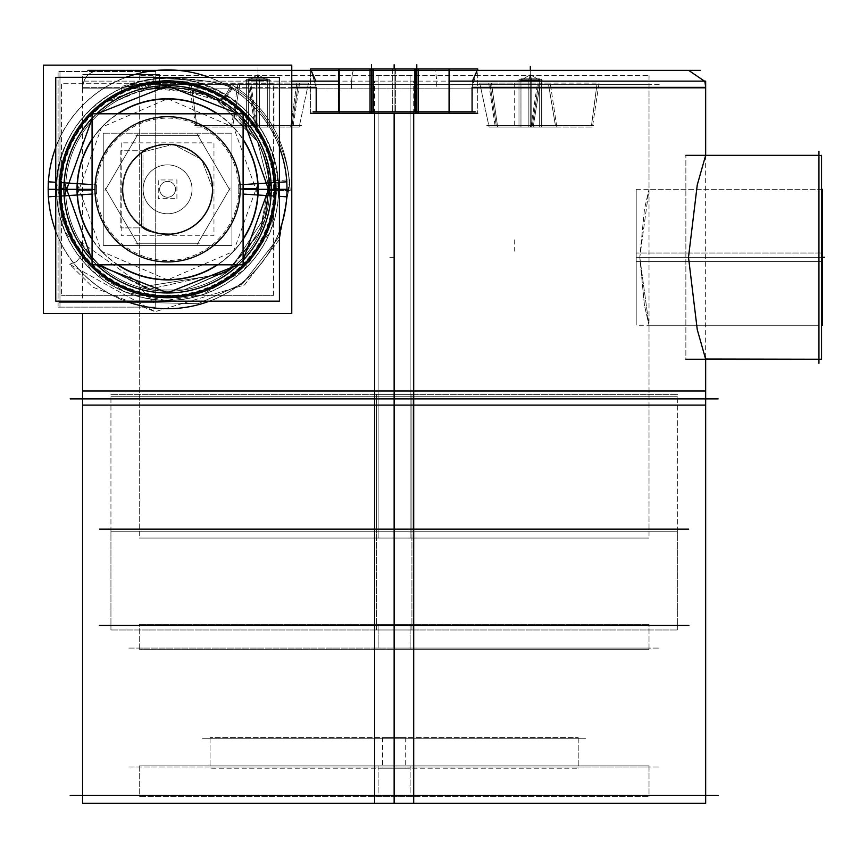 <?xml version="1.0" encoding="UTF-8"?>
<svg xmlns="http://www.w3.org/2000/svg" width="868" height="868" viewBox="0 0 868 868"><rect width="100%" height="100%" fill="white"/><g stroke="black" fill="none" stroke-linecap="round" stroke-linejoin="round"><path stroke-width="0.65" stroke-dasharray="4.34 3.25" d="M818.936 359.233L818.936 155.339L818.936 359.233M818.936 257.286L818.936 189.322L818.936 325.25L818.936 189.322L818.936 325.25L818.936 257.286L639.792 257.286L644.436 305.319L649.014 325.25L639.792 257.286L644.436 209.253L649.014 189.322L639.792 257.286L644.447 209.242L649.014 189.322L639.792 257.286L644.447 305.319L649.014 325.25L639.792 257.286L822.517 257.286L636.201 257.286L818.936 257.286M416.792 76.037L416.792 111.831L449.624 111.831L416.792 111.831L449.624 111.831L449.624 70.373L449.624 111.831L472.084 111.831L316.191 111.831L316.191 87.364L311.091 70.373L688.66 70.373L477.183 70.373L688.66 70.373L477.183 70.373L472.084 87.364L472.084 111.831L316.191 111.831L472.084 111.831L394.137 111.831L472.084 111.831L472.442 81.136L472.084 87.364L705.662 87.364L472.084 87.364L477.183 70.373L99.614 70.373L338.661 70.373L311.091 70.373L316.191 87.364L231.289 87.364C269.08 105.191 292.18 162.652 288.86 189.322L279.355 236.378L242.758 283.662L197.817 303.778L152.063 302.596L82.623 302.596L152.052 302.596L198.078 303.724L242.563 283.814L279.203 236.747L288.86 189.322C292.386 163.292 268.939 104.876 231.289 87.364A14.441 6.835 118.8 0 1 216.772 100.015L257.525 141.31L269.536 189.322A101.947 101.947 0 0 1 167.578 291.268A101.947 101.947 0 0 1 65.632 189.322A101.947 101.947 0 0 1 167.578 87.364A101.947 101.947 0 0 1 269.536 189.322L257.59 141.43L216.772 100.015C198.739 87.809 173.622 84.738 141.397 90.793C173.904 84.793 199.032 87.874 216.772 100.015L257.525 141.31L269.536 189.322L260.226 231.864L224.996 273.561L139.39 287.297A101.947 101.947 0 0 1 141.397 90.793L153.842 83.263L141.397 90.793C173.904 84.793 199.032 87.874 216.772 100.015C198.739 87.809 173.622 84.738 141.397 90.793L153.842 83.263L153.842 76.037L153.842 83.263L123.983 87.364L153.842 83.263L141.397 90.793A101.947 101.947 0 0 0 65.632 189.322A101.947 101.947 0 0 1 167.578 87.364A101.947 101.947 0 0 1 269.536 189.322A101.947 101.947 0 0 1 167.578 291.268A101.947 101.947 0 0 1 65.632 189.322A101.947 101.947 0 0 1 167.578 87.364A101.947 101.947 0 0 1 269.536 189.322A101.947 101.947 0 0 1 167.578 291.268A101.947 101.947 0 0 1 141.397 90.793A101.947 101.947 0 0 0 65.632 189.322A101.947 101.947 0 0 1 167.578 87.364A101.947 101.947 0 0 1 269.536 189.322L257.59 141.43L216.772 100.015C226.049 100.818 272.704 142.265 269.536 189.322L260.226 231.864L224.996 273.561L139.39 287.297L153.831 302.596L152.063 302.596L153.831 302.596L139.39 287.297L224.812 273.691L260.096 232.157L269.536 189.322A101.947 101.947 0 0 1 167.578 291.268A101.947 101.947 0 0 1 65.632 189.322A101.947 101.947 0 0 0 139.39 287.297L153.831 302.596L152.052 302.596L198.078 303.724L242.563 283.814L279.203 236.747L288.86 189.322L279.355 236.378L242.758 283.662L197.817 303.778L152.063 302.596L153.831 302.596L139.39 287.297A101.947 101.947 0 0 1 65.632 189.322A101.947 101.947 0 0 0 139.39 287.297L224.812 273.691L260.096 232.157L269.536 189.322L288.86 189.322C292.386 163.292 268.939 104.876 231.289 87.364C203.665 77.078 167.904 77.078 123.983 87.364C167.828 77.111 203.6 77.111 231.289 87.364A14.441 6.835 -61.2 0 1 216.772 100.015A14.441 6.835 -61.2 0 0 231.289 87.364C269.08 105.191 292.18 162.652 288.86 189.322L269.536 189.322M394.137 795.359L394.137 767.041L139.26 767.041L649.014 767.041L394.137 767.041L394.137 795.359L139.26 795.359L705.662 795.359L82.623 795.359L705.662 795.359L82.623 795.359L394.137 795.359L394.137 398.879L110.941 398.879L705.662 398.879L82.623 398.879L394.137 398.879L394.137 529.154L649.014 529.154L110.941 529.154L677.333 529.154L110.941 529.154L677.333 529.154L394.137 529.154L394.137 398.879L110.941 398.879L705.662 398.879L82.623 398.879L705.662 398.879L82.623 398.879L394.137 398.879L394.137 111.831C420.329 111.831 420.329 111.831 394.137 111.831C367.945 111.831 367.945 111.831 394.137 111.831C420.329 111.831 420.329 111.831 394.137 111.831C367.945 111.831 367.945 111.831 394.137 111.831L316.191 111.831L394.137 111.831L394.137 113.285L394.137 68.93L394.137 113.285M821.54 155.535L685.861 155.339L705.662 155.339L697.254 184.971L688.498 257.286L697.254 329.59L705.662 359.233L705.662 155.339L697.254 184.971L688.498 257.286L697.254 329.59L705.662 359.233L685.861 359.233L685.861 155.339L685.861 359.233L705.662 359.233L685.861 359.233M394.137 70.373L414.535 70.373L373.75 70.373L414.535 70.373L373.75 70.373L394.137 70.373L394.137 111.831L394.137 70.373C420.329 70.373 420.329 70.373 394.137 70.373C367.945 70.373 367.945 70.373 394.137 70.373C420.329 70.373 420.329 70.373 394.137 70.373C367.945 70.373 367.945 70.373 394.137 70.373L394.137 111.831L394.137 70.373M416.792 113.285L416.792 68.93L416.792 111.831L316.191 111.831L316.191 87.364L231.289 87.364C203.665 77.078 167.904 77.078 123.983 87.364L82.623 87.364L123.983 87.364L153.842 83.263L153.842 76.037L82.623 76.037L153.842 76.037C59.849 76.037 59.849 76.037 153.842 76.037L153.842 83.263L123.983 87.364C167.828 77.111 203.6 77.111 231.289 87.364A14.441 6.835 118.8 0 1 216.772 100.015L204.49 94.276L153.408 88.362L139.672 91.259L132.044 93.766L118.395 100.015M191.351 84.532L196.797 125.6L191.351 84.532L139.26 84.532L191.351 84.532L196.797 125.6L232.841 125.6L196.797 125.6L232.841 125.6L239.742 84.532L232.841 125.6L299.482 125.6L232.841 125.6L239.742 84.532L394.137 84.532L239.742 84.532L298.18 84.532L292.017 125.6L196.797 125.6L191.351 84.532C122.562 84.532 122.562 84.532 191.351 84.532L308.205 84.532L298.18 84.532L292.017 125.6L196.797 125.6L299.482 125.6L196.797 125.6L292.017 125.6L232.841 125.6L239.742 84.532L298.18 84.532L292.017 125.6L298.18 84.532L308.205 84.532L299.482 125.6L308.205 84.532L191.351 84.532L548.543 84.532L490.094 84.532L496.268 125.6L555.444 125.6L548.543 84.532L490.094 84.532L496.268 125.6L591.488 125.6L555.444 125.6L591.488 125.6L596.934 84.532L649.014 84.532L596.934 84.532L591.488 125.6L596.934 84.532C665.723 84.532 665.723 84.532 596.934 84.532L591.488 125.6L555.444 125.6L548.543 84.532L394.137 84.532L548.543 84.532L555.444 125.6L488.803 125.6L591.488 125.6L496.268 125.6L555.444 125.6L548.543 84.532L191.351 84.532M141.538 152.236L141.538 226.396C145.314 230.725 154.721 233.459 169.759 234.577C195.56 231.159 209.937 216.067 212.899 189.322L201.615 159.397L173.329 144.37L141.538 152.236L141.538 226.396A45.31 45.31 0 0 1 141.538 152.236C145.314 147.419 155.708 144.772 172.743 144.305C197.231 149.155 210.609 164.161 212.899 189.322C211.434 212.302 199.401 227.09 176.79 233.687C156.967 234.36 145.216 231.93 141.538 226.396A45.31 45.31 0 0 1 167.578 144.001A45.31 45.31 0 0 1 212.899 189.322A45.31 45.31 0 0 1 167.578 234.631A45.31 45.31 0 0 1 122.269 189.322A45.31 45.31 0 0 1 167.578 144.001A45.31 45.31 0 0 1 212.899 189.322A45.31 45.31 0 0 1 167.578 234.631A45.31 45.31 0 0 1 141.538 152.236C145.314 147.419 155.708 144.772 172.743 144.305C197.231 149.155 210.609 164.161 212.899 189.322C211.434 212.302 199.401 227.09 176.79 233.687C156.967 234.36 145.216 231.93 141.538 226.396C145.314 230.725 154.721 233.459 169.759 234.577C195.56 231.159 209.937 216.067 212.899 189.322L201.615 159.397L173.329 144.37L141.538 152.236L141.538 226.396A45.31 45.31 0 0 1 167.578 144.001A45.31 45.31 0 0 1 212.899 189.322A45.31 45.31 0 0 1 167.578 234.631A45.31 45.31 0 0 1 122.269 189.322A45.31 45.31 0 0 1 167.578 144.001A45.31 45.31 0 0 1 212.899 189.322A45.31 45.31 0 0 1 167.578 234.631A45.31 45.31 0 0 1 141.538 152.236L141.538 226.396A45.31 45.31 0 0 1 141.538 152.236M59.968 302.596L153.831 302.596L59.968 302.596L59.968 76.037L59.968 302.596L153.831 302.596L59.968 302.596L59.968 76.037L153.842 76.037L59.968 76.037L153.842 76.037L59.968 76.037L59.968 302.596M315.844 81.136L316.191 87.364L315.844 81.136M257.97 125.6L269.297 125.6L257.97 125.6C269.97 125.6 269.97 125.6 257.97 125.6C245.969 125.6 245.969 125.6 257.97 125.6C269.97 125.6 269.97 125.6 257.97 125.6C245.969 125.6 245.969 125.6 257.97 125.6C272.519 125.6 272.519 125.6 257.97 125.6L257.97 80.746L269.297 80.746L257.97 80.746C269.97 80.746 269.97 80.746 257.97 80.746C245.969 80.746 245.969 80.746 257.97 80.746L269.297 80.746L257.97 80.746C245.969 80.746 245.969 80.746 257.97 80.746C269.97 80.746 269.97 80.746 257.97 80.746C272.519 80.746 272.519 80.746 257.97 80.746C243.42 80.746 243.42 80.746 257.97 80.746C245.969 80.746 245.969 80.746 257.97 80.746C269.97 80.746 269.97 80.746 257.97 80.746C272.519 80.746 272.519 80.746 257.97 80.746C243.42 80.746 243.42 80.746 257.97 80.746C245.969 80.746 245.969 80.746 257.97 80.746C269.97 80.746 269.97 80.746 257.97 80.746C272.519 80.746 272.519 80.746 257.97 80.746C243.42 80.746 243.42 80.746 257.97 80.746C245.969 80.746 245.969 80.746 257.97 80.746C269.97 80.746 269.97 80.746 257.97 80.746C272.519 80.746 272.519 80.746 257.97 80.746C243.42 80.746 243.42 80.746 257.97 80.746C272.519 80.746 272.519 80.746 257.97 80.746C243.42 80.746 243.42 80.746 257.97 80.746C245.969 80.746 245.969 80.746 257.97 80.746C269.97 80.746 269.97 80.746 257.97 80.746C272.519 80.746 272.519 80.746 257.97 80.746C243.42 80.746 243.42 80.746 257.97 80.746L257.97 125.6C243.42 125.6 243.42 125.6 257.97 125.6C272.519 125.6 272.519 125.6 257.97 125.6L257.97 80.746L257.97 125.6C243.42 125.6 243.42 125.6 257.97 125.6C272.519 125.6 272.519 125.6 257.97 125.6L257.97 80.746L257.97 125.6C243.42 125.6 243.42 125.6 257.97 125.6C272.519 125.6 272.519 125.6 257.97 125.6C243.42 125.6 243.42 125.6 257.97 125.6C272.519 125.6 272.519 125.6 257.97 125.6L257.97 80.746L257.97 125.6C243.42 125.6 243.42 125.6 257.97 125.6C272.519 125.6 272.519 125.6 257.97 125.6C243.42 125.6 243.42 125.6 257.97 125.6L257.97 80.29L267.311 80.29L257.97 80.29C269.97 80.29 269.97 80.29 257.97 80.29C245.969 80.29 245.969 80.29 257.97 80.29L257.97 125.6L257.97 80.29C269.97 80.29 269.97 80.29 257.97 80.29C245.969 80.29 245.969 80.29 257.97 80.29L257.97 125.6M538.486 84.532L480.08 84.532L490.094 84.532L496.268 125.6L490.094 84.532L480.08 84.532L488.803 125.6L480.08 84.532L596.934 84.532L490.094 84.532L596.934 84.532L538.486 84.532L532.312 125.6L538.486 84.532M530.315 125.6L518.988 125.6L530.315 125.6C518.304 125.6 518.304 125.6 530.315 125.6C542.316 125.6 542.316 125.6 530.315 125.6C518.304 125.6 518.304 125.6 530.315 125.6C542.316 125.6 542.316 125.6 530.315 125.6C515.766 125.6 515.766 125.6 530.315 125.6L530.315 80.746L518.988 80.746L530.315 80.746C542.316 80.746 542.316 80.746 530.315 80.746C518.304 80.746 518.304 80.746 530.315 80.746L518.988 80.746L530.315 80.746C518.304 80.746 518.304 80.746 530.315 80.746C542.316 80.746 542.316 80.746 530.315 80.746C515.766 80.746 515.766 80.746 530.315 80.746C544.865 80.746 544.865 80.746 530.315 80.746C542.316 80.746 542.316 80.746 530.315 80.746C518.304 80.746 518.304 80.746 530.315 80.746C515.766 80.746 515.766 80.746 530.315 80.746C544.865 80.746 544.865 80.746 530.315 80.746C542.316 80.746 542.316 80.746 530.315 80.746C518.304 80.746 518.304 80.746 530.315 80.746C515.766 80.746 515.766 80.746 530.315 80.746C544.865 80.746 544.865 80.746 530.315 80.746C542.316 80.746 542.316 80.746 530.315 80.746C518.304 80.746 518.304 80.746 530.315 80.746C515.766 80.746 515.766 80.746 530.315 80.746C544.865 80.746 544.865 80.746 530.315 80.746C515.766 80.746 515.766 80.746 530.315 80.746C544.865 80.746 544.865 80.746 530.315 80.746C542.316 80.746 542.316 80.746 530.315 80.746C518.304 80.746 518.304 80.746 530.315 80.746C515.766 80.746 515.766 80.746 530.315 80.746C544.865 80.746 544.865 80.746 530.315 80.746L530.315 125.6C544.865 125.6 544.865 125.6 530.315 125.6C515.766 125.6 515.766 125.6 530.315 125.6L530.315 80.746L530.315 125.6C544.865 125.6 544.865 125.6 530.315 125.6C515.766 125.6 515.766 125.6 530.315 125.6L530.315 80.746L530.315 125.6C544.865 125.6 544.865 125.6 530.315 125.6C515.766 125.6 515.766 125.6 530.315 125.6C544.865 125.6 544.865 125.6 530.315 125.6C515.766 125.6 515.766 125.6 530.315 125.6L530.315 80.746L530.315 125.6C544.865 125.6 544.865 125.6 530.315 125.6C515.766 125.6 515.766 125.6 530.315 125.6C544.865 125.6 544.865 125.6 530.315 125.6L530.315 80.29L520.963 80.29L530.315 80.29C518.304 80.29 518.304 80.29 530.315 80.29L530.315 125.6L530.315 80.29C542.316 80.29 542.316 80.29 530.315 80.29C518.304 80.29 518.304 80.29 530.315 80.29C542.316 80.29 542.316 80.29 530.315 80.29L530.315 125.6M394.137 738.722L578.218 738.722L210.067 738.722L578.218 738.722L210.067 738.722L394.137 738.722L394.137 767.041L649.014 767.041L139.26 767.041L578.218 767.041L210.067 767.041L394.137 767.041L394.137 738.722M394.137 625.437L677.333 625.437L110.941 625.437L677.333 625.437L110.941 625.437L649.014 625.437L139.26 625.437L394.137 625.437L394.137 648.092L649.014 648.092L139.26 648.092L649.014 648.092L139.26 648.092L394.137 648.092L394.137 398.879L394.137 625.437M55.747 147.462A119.404 119.404 0 0 1 125.73 77.48A119.404 119.404 0 0 0 55.747 147.462M209.438 77.48A119.404 119.404 0 0 1 279.42 147.462A119.404 119.404 0 0 0 209.438 77.48M55.747 231.17A119.404 119.404 0 0 0 125.73 301.153A119.404 119.404 0 0 1 55.747 231.17M209.438 301.153A119.404 119.404 0 0 0 279.42 231.17A119.404 119.404 0 0 1 209.438 301.153M229.445 189.322L197.85 243.268L137.307 243.268L105.722 189.322L137.307 135.365L197.85 135.365L229.445 189.322L197.85 243.268L137.307 243.268L105.722 189.322L137.307 135.365L197.85 135.365L229.445 189.322L197.85 243.268L137.307 243.268L105.722 189.322L137.307 135.365L197.85 135.365L229.445 189.322L197.85 243.268L137.307 243.268L105.722 189.322L137.307 135.365L197.85 135.365L229.445 189.322M122.985 189.322A44.593 44.593 0 0 1 167.578 144.717A44.593 44.593 0 0 1 212.183 189.322A44.593 44.593 0 0 1 167.578 233.915A44.593 44.593 0 0 1 122.985 189.322A44.593 44.593 0 0 1 167.578 144.717A44.593 44.593 0 0 1 212.183 189.322A44.593 44.593 0 0 1 167.578 233.915A44.593 44.593 0 0 1 122.985 189.322A44.593 44.593 0 0 1 167.578 144.717A44.593 44.593 0 0 1 212.183 189.322A44.593 44.593 0 0 1 167.578 233.915A44.593 44.593 0 0 1 122.985 189.322A44.593 44.593 0 0 1 167.578 144.717A44.593 44.593 0 0 1 212.183 189.322A44.593 44.593 0 0 1 167.578 233.915A44.593 44.593 0 0 1 122.985 189.322M143.122 189.322A24.456 24.456 0 0 0 167.578 213.778A24.456 24.456 0 0 0 192.045 189.322A24.456 24.456 0 0 0 167.578 164.866A24.456 24.456 0 0 0 143.122 189.322A24.456 24.456 0 0 1 167.578 164.866A24.456 24.456 0 0 1 192.045 189.322A24.456 24.456 0 0 1 167.578 213.778A24.456 24.456 0 0 1 143.122 189.322A24.456 24.456 0 0 1 167.578 164.866A24.456 24.456 0 0 1 192.045 189.322A24.456 24.456 0 0 1 167.578 213.778A24.456 24.456 0 0 1 143.122 189.322A24.456 24.456 0 0 0 167.578 213.778A24.456 24.456 0 0 0 192.045 189.322A24.456 24.456 0 0 0 167.578 164.866A24.456 24.456 0 0 0 143.122 189.322M159.669 189.322A7.91 7.91 0 0 1 167.578 181.401A7.91 7.91 0 0 1 175.499 189.322A7.91 7.91 0 0 1 167.578 197.231A7.91 7.91 0 0 1 159.669 189.322A7.91 7.91 0 0 1 167.578 181.401A7.91 7.91 0 0 1 175.499 189.322A7.91 7.91 0 0 1 167.578 197.231A7.91 7.91 0 0 1 159.669 189.322A7.91 7.91 0 0 1 167.578 181.401A7.91 7.91 0 0 1 175.499 189.322A7.91 7.91 0 0 1 167.578 197.231A7.91 7.91 0 0 1 159.669 189.322A7.91 7.91 0 0 1 167.578 181.401A7.91 7.91 0 0 1 175.499 189.322A7.91 7.91 0 0 1 167.578 197.231A7.91 7.91 0 0 1 159.669 189.322M818.936 151.26L818.936 363.312M821.54 359.037L705.586 359.037M705.662 405.117L374.585 405.117L374.585 81.136L705.662 81.136M374.585 113.285L374.585 81.136L449.971 81.136M821.54 325.25L821.54 189.322M705.586 155.535L685.861 155.339M475.208 111.831L313.077 111.831M392.694 68.93L392.694 113.285L414.535 113.285L392.694 113.285L392.694 68.93L414.535 68.93L392.694 68.93L392.694 113.285L414.535 113.285L392.694 113.285L392.694 68.93L414.535 68.93L392.694 68.93M700.443 70.373L87.831 70.373M395.591 68.93L395.591 113.285L373.75 113.285L395.591 113.285L395.591 68.93L373.75 68.93L395.591 68.93L395.591 113.285L373.75 113.285L395.591 113.285L395.591 68.93L373.75 68.93L395.591 68.93M413.7 113.285L413.7 81.136L338.314 81.136M82.623 405.117L413.7 405.117L413.7 81.136L82.623 81.136L291.767 81.136M718.118 398.879L70.167 398.879L718.118 398.879M376.354 531.759L376.354 396.275L677.333 396.275L376.354 396.275L376.354 531.759L677.333 531.759L376.354 531.759M688.66 529.154L99.614 529.154M411.92 531.759L411.92 396.275L110.941 396.275L411.92 396.275L411.92 531.759L110.941 531.759L411.92 531.759M410.141 75.646L410.141 538.051L139.26 538.051L410.141 538.051L410.141 75.646L139.26 75.646L410.141 75.646M212.801 192.164A45.31 45.31 0 0 0 167.578 144.001A45.31 45.31 0 0 0 122.366 192.164A45.31 45.31 0 0 1 167.578 144.001A45.31 45.31 0 0 1 212.801 192.164A45.31 45.31 0 0 0 167.578 144.001A45.31 45.31 0 0 0 122.366 192.164A45.31 45.31 0 0 1 167.578 144.001A45.31 45.31 0 0 1 212.801 192.164M273.615 295.348L273.615 83.285L61.552 83.285L61.552 295.348L61.552 83.285L273.615 83.285L273.615 295.348L61.552 295.348L273.615 295.348M269.33 195.723A101.947 101.947 0 0 0 167.578 87.364A101.947 101.947 0 0 0 65.838 195.723A101.947 101.947 0 0 1 167.578 87.364A101.947 101.947 0 0 1 269.33 195.723A101.947 101.947 0 0 0 167.578 87.364A101.947 101.947 0 0 0 65.838 195.723A101.947 101.947 0 0 1 167.578 87.364A101.947 101.947 0 0 1 269.33 195.723M155.719 71.512L58.091 71.512L58.091 307.131L58.091 71.512L155.719 71.512L155.719 307.131L58.091 307.131L155.719 307.131L155.719 71.512M117.701 100.406L122.93 86.214C151.9 75.549 188.595 75.624 232.993 86.453C228.067 97.151 222.892 101.795 217.467 100.352L155.394 82.775L108.218 100.916L117.733 100.384L122.963 86.203C151.933 75.549 188.606 75.624 232.993 86.453C228.067 97.151 222.892 101.784 217.467 100.352L155.372 82.775L108.196 100.927L117.701 100.406C138.229 88.232 182.041 78.532 217.89 100.645L217.879 100.634C159.669 75.483 147.202 92.681 138.837 91.509L117.733 100.384M159.397 88.818L159.397 74.594L82.623 74.594L159.397 74.594L159.397 88.818L82.623 88.818L159.397 88.818M99.614 70.373L353.819 70.373A16.991 2.322 90 0 0 351.497 88.818A16.991 2.322 90 0 1 353.819 70.373L99.614 70.373C88.612 71.599 82.97 77.751 82.688 88.818L705.597 88.818L82.688 88.818C82.97 77.751 88.612 71.599 99.614 70.373L434.271 70.438A16.991 2.322 90 0 1 434.467 70.373A16.991 2.322 90 0 1 436.788 88.818L705.597 88.818L436.788 88.818A16.991 2.322 90 0 0 434.467 70.373A16.991 2.322 90 0 0 434.271 70.438L354.014 70.438A16.991 2.322 90 0 0 353.819 70.373A16.991 2.322 90 0 1 354.014 70.438L99.614 70.373C89.198 71.48 83.534 77.143 82.623 87.364L82.623 76.037M477.736 113.285L449.071 113.285L449.071 68.93L477.736 68.93L477.736 113.285L477.736 70.373M449.971 68.93L449.971 113.285L449.971 68.93L415.349 68.93L415.349 113.285L449.971 113.285M338.314 68.93L338.314 113.285L338.314 68.93L372.936 68.93L372.936 113.285L338.314 113.285M310.549 113.285L310.549 68.93L339.214 68.93L339.214 113.285L310.549 113.285L310.549 70.373M418.246 113.285L418.246 68.93L370.039 68.93L370.039 113.285L418.246 113.285M290.194 190.624C287.731 142.385 268.071 106.948 231.203 84.315C226.591 95.751 221.307 100.699 215.34 99.158C249.311 117.744 267.398 148.168 269.601 190.45C267.398 148.168 249.311 117.744 215.34 99.158L215.915 99.549L215.34 99.158C221.307 100.699 226.591 95.751 231.203 84.315C268.071 106.948 287.731 142.385 290.194 190.624L269.525 190.45L290.194 190.624M289.825 179.795L279.572 239.308L244.494 284.964L155.09 311.688L69.646 264.241L92.616 287.048L155.057 311.688L244.472 284.975L279.561 239.318L289.825 179.795L269.264 181.032L259.901 232.765L227.579 271.847L148.113 289.467L79.704 241.163L97.129 263.123L147.994 289.445L227.503 271.89L259.879 232.808L269.275 181.043L289.825 179.795L279.572 239.308L244.494 284.964L155.09 311.688L69.646 264.241L92.616 287.048L155.057 311.688L244.472 284.975L279.561 239.318L289.825 179.795L269.264 181.032L259.901 232.765L227.579 271.847L148.113 289.467L79.704 241.163L97.129 263.123L147.994 289.445L227.503 271.89L259.879 232.808L269.199 181.087L289.825 179.795M155.708 302.596L58.091 302.596L155.708 302.596M59.968 71.512L59.968 307.131L59.968 71.512M155.719 76.037L58.091 76.037L155.719 76.037M65.838 182.92A101.947 101.947 0 0 0 167.578 291.268A101.947 101.947 0 0 0 269.33 182.92A101.947 101.947 0 0 1 167.578 291.268A101.947 101.947 0 0 1 65.838 182.92A101.947 101.947 0 0 0 167.578 291.268A101.947 101.947 0 0 0 269.33 182.92A101.947 101.947 0 0 1 167.578 291.268A101.947 101.947 0 0 1 65.838 182.92M122.366 186.468A45.31 45.31 0 0 0 167.578 234.631A45.31 45.31 0 0 0 212.801 186.468A45.31 45.31 0 0 1 167.578 234.631A45.31 45.31 0 0 1 122.366 186.468A45.31 45.31 0 0 0 167.578 234.631A45.31 45.31 0 0 0 212.801 186.468A45.31 45.31 0 0 1 167.578 234.631A45.31 45.31 0 0 1 122.366 186.468M142.992 227.883L142.992 150.761L120.826 150.761L120.826 227.883L120.826 150.761L142.992 150.761L142.992 227.883L120.826 227.883L142.992 227.883M301.532 125.6L194.747 125.6L301.532 125.6M256.527 127.053L256.527 78.836L267.311 78.836L256.527 78.836L256.527 127.053L267.311 127.053L256.527 127.053L256.527 78.836L267.311 78.836L256.527 78.836L256.527 127.053L269.297 127.053L256.527 127.053L256.527 79.292L256.527 127.053L269.297 127.053L256.527 127.053L256.527 79.292L269.297 79.292L256.527 79.292L256.527 127.053M259.413 127.053L259.413 78.836L248.628 78.836L259.413 78.836L259.413 127.053L248.628 127.053L259.413 127.053L259.413 78.836L248.628 78.836L259.413 78.836L259.413 127.053L246.642 127.053L259.413 127.053L259.413 79.292L259.413 127.053L246.642 127.053L259.413 127.053L259.413 79.292L246.642 79.292L259.413 79.292L259.413 127.053M259.608 81.039L257.97 74.67L259.608 81.039L247.38 81.039L259.608 81.039L257.97 74.67L259.608 81.039L247.38 81.039L259.608 81.039M256.331 81.039L257.97 74.67L256.331 81.039L268.559 81.039L256.331 81.039L257.97 74.67L256.331 81.039L268.559 81.039L256.331 81.039M257.362 127.021L250.765 83.111L189.224 83.111L195.821 127.021L189.224 83.111L250.765 83.111L257.362 127.021L195.821 127.021L257.362 127.021M659.213 84.532L129.072 84.532L659.213 84.532M378.133 75.646L378.133 538.051L649.014 538.051L378.133 538.051L378.133 75.646L649.014 75.646L378.133 75.646M636.201 189.322L822.517 189.322L822.517 261.55L636.201 261.55L636.201 189.322L636.201 261.55L821.54 261.55M821.54 253.022L636.201 253.022L822.517 253.022L822.517 325.25L636.201 325.25L636.201 253.022L636.201 325.25M486.753 125.6L593.538 125.6L486.753 125.6M531.759 78.836L531.759 127.053L520.963 127.053L531.759 127.053L531.759 78.836L520.963 78.836L531.759 78.836L531.759 127.053L520.963 127.053L531.759 127.053L531.759 78.836L520.963 78.836L531.759 78.836M528.862 78.836L528.862 127.053L539.657 127.053L528.862 127.053L528.862 78.836L539.657 78.836L528.862 78.836L528.862 127.053L539.657 127.053L528.862 127.053L528.862 78.836L539.657 78.836L528.862 78.836M530.315 74.67L528.677 81.039L540.905 81.039L528.677 81.039L530.315 74.67L528.677 81.039L540.905 81.039L528.677 81.039L530.315 74.67L531.943 81.039L519.726 81.039L531.943 81.039L530.315 74.67L531.943 81.039L519.726 81.039L531.943 81.039L530.315 74.67L530.315 81.039L530.315 70.373L530.315 77.794L530.315 70.373L530.315 74.67L539.657 80.29L539.657 125.6L539.657 80.29L530.315 74.67L520.963 80.29L520.963 125.6L520.963 80.29L530.315 74.67L540.905 81.039L530.315 74.67L519.726 81.039L530.315 74.67M556.833 127.021L550.236 83.111L488.695 83.111L495.303 127.021L488.695 83.111L550.236 83.111L556.833 127.021L495.303 127.021L556.833 127.021M491.462 83.111L497.635 127.021L489.107 127.021L533.18 127.021L540.178 83.111L533.18 127.021L489.107 127.021L479.776 83.111L540.178 83.111L479.776 83.111L489.107 127.021L497.635 127.021L491.462 83.111L479.776 83.111L491.462 83.111M530.912 127.021L537.52 83.111L599.05 83.111L592.453 127.021L599.05 83.111L537.52 83.111L530.912 127.021L592.453 127.021L530.912 127.021M231.441 127.021L238.038 83.111L299.579 83.111L292.983 127.021L299.579 83.111L238.038 83.111L231.441 127.021L292.983 127.021L231.441 127.021M290.65 127.021L296.813 83.111L308.509 83.111L248.096 83.111L255.094 127.021L248.096 83.111L308.509 83.111L299.178 127.021L255.094 127.021L299.178 127.021L308.509 83.111L296.813 83.111L290.65 127.021L299.178 127.021L290.65 127.021M245.145 80.746L270.794 80.746L245.145 80.746M256.527 79.292L269.297 79.292L256.527 79.292M259.413 79.292L246.642 79.292L259.413 79.292M531.759 127.053L531.759 79.292L518.988 79.292L531.759 79.292L531.759 127.053L518.988 127.053L531.759 127.053L531.759 79.292L518.988 79.292L531.759 79.292L531.759 127.053L518.988 127.053L531.759 127.053M528.862 127.053L528.862 79.292L541.643 79.292L528.862 79.292L528.862 127.053L541.643 127.053L528.862 127.053L528.862 79.292L541.643 79.292L528.862 79.292L528.862 127.053L541.643 127.053L528.862 127.053M543.14 80.746L517.491 80.746L543.14 80.746M82.623 390.958L413.7 390.958L413.7 803.291L82.623 803.291M705.662 390.958L374.585 390.958L374.585 803.291L705.662 803.291M718.118 795.359L70.167 795.359M378.133 765.88L378.133 796.52L649.014 796.52L378.133 796.52L378.133 765.88L649.014 765.88L378.133 765.88M410.141 765.88L410.141 796.52L139.26 796.52L410.141 796.52L410.141 765.88L139.26 765.88L410.141 765.88M128.855 767.041L659.43 767.041L128.855 767.041M382.582 737.561L382.582 768.202L578.218 768.202L382.582 768.202L382.582 737.561L578.218 737.561L382.582 737.561M405.703 737.561L405.703 768.202L210.067 768.202L405.703 768.202L405.703 737.561L210.067 737.561L405.703 737.561M202.504 738.722L585.77 738.722L202.504 738.722M376.354 629.973L376.354 394.354L677.333 394.354L376.354 394.354L376.354 629.973L677.333 629.973L376.354 629.973M411.92 629.973L411.92 394.354L110.941 394.354L411.92 394.354L411.92 629.973L110.941 629.973L411.92 629.973M99.375 625.437L688.91 625.437M378.133 649.253L378.133 624.276L649.014 624.276L378.133 624.276L378.133 649.253L649.014 649.253L378.133 649.253M410.141 649.253L410.141 624.276L139.26 624.276L410.141 624.276L410.141 649.253L139.26 649.253L410.141 649.253M128.855 648.092L659.43 648.092L128.855 648.092M77.176 195.007L101.545 127.303L167.578 98.724L233.622 127.303L257.98 195.007A90.576 90.576 0 0 0 167.578 98.746A90.576 90.576 0 0 0 77.187 195.007L77.436 194.985M92.073 194.074L96.532 193.792A71.198 71.198 0 0 1 167.578 118.124A71.198 71.198 0 0 1 238.635 193.792L243.094 194.074M271.055 195.832L271.087 195.832A103.704 103.704 0 0 0 167.578 85.606A103.704 103.704 0 0 0 64.08 195.832L64.113 195.832M92.073 139.759A90.315 90.315 0 0 1 118.026 113.806M217.141 113.806A90.315 90.315 0 0 1 243.094 139.759M92.073 118.287A103.672 103.672 0 0 1 96.554 113.806M238.613 113.806A103.672 103.672 0 0 1 243.094 118.287M64.113 182.812L64.08 182.801A103.704 103.704 0 0 0 167.578 293.026A103.704 103.704 0 0 0 271.087 182.801L271.055 182.812M243.094 260.346A103.672 103.672 0 0 1 238.613 264.827M96.554 264.827A103.672 103.672 0 0 1 92.073 260.346M243.094 238.874A90.315 90.315 0 0 1 217.141 264.827M118.026 264.827A90.315 90.315 0 0 1 92.073 238.874M257.991 183.625L233.622 251.329L167.589 279.908L101.545 251.329L77.176 183.625A90.576 90.576 0 0 0 167.578 279.897A90.576 90.576 0 0 0 257.98 183.625L257.72 183.647M243.094 184.569L238.635 184.851A71.198 71.198 0 0 1 167.578 260.519A71.198 71.198 0 0 1 96.532 184.851L92.073 184.569M56.821 196.287L61.639 195.984A106.156 106.156 0 0 1 167.578 83.165A106.156 106.156 0 0 1 273.529 195.984L278.346 196.287A110.974 110.974 0 0 0 167.578 78.337A110.974 110.974 0 0 0 56.821 196.287M55.747 196.352L56.854 196.287A110.941 110.941 0 0 1 167.578 78.37A110.941 110.941 0 0 1 278.303 196.287L279.42 196.352M48.25 196.83A119.578 119.578 0 0 1 167.578 69.744A119.578 119.578 0 0 1 286.917 196.83M279.42 182.28L278.303 182.356A110.941 110.941 0 0 1 167.578 300.263A110.941 110.941 0 0 1 56.854 182.356L55.747 182.28M286.917 181.813A119.578 119.578 0 0 1 167.578 308.889A119.578 119.578 0 0 1 48.25 181.813M278.346 182.345L273.529 182.649A106.156 106.156 0 0 1 167.578 295.478A106.156 106.156 0 0 1 61.639 182.649L56.821 182.345A110.974 110.974 0 0 0 167.578 300.295A110.974 110.974 0 0 0 278.346 182.345M230.161 188.096L197.144 244.483L230.161 188.096M197.144 134.149L230.161 190.537L197.144 134.149M135.896 135.365L199.271 135.365L135.896 135.365M105.006 190.537L138.023 134.149L105.006 190.537M138.023 244.483L105.006 188.096L138.023 244.483M199.271 243.268L135.896 243.268L199.271 243.268M103.249 133.216L103.249 245.427L231.919 245.427L231.919 133.216L231.919 245.427L103.249 245.427L103.249 133.216L231.919 133.216L103.249 133.216M123.072 186.522A44.593 44.593 0 0 0 167.578 233.915A44.593 44.593 0 0 0 212.096 186.522A44.593 44.593 0 0 1 167.578 233.915A44.593 44.593 0 0 1 123.072 186.522M212.096 192.121A44.593 44.593 0 0 0 167.578 144.717A44.593 44.593 0 0 0 123.072 192.121A44.593 44.593 0 0 1 167.578 144.717A44.593 44.593 0 0 1 212.096 192.121M121.205 142.862L121.205 235.77L213.962 235.77L213.962 142.862L121.205 142.862M191.991 190.851A24.456 24.456 0 0 0 167.578 164.866A24.456 24.456 0 0 0 143.177 190.851A24.456 24.456 0 0 1 167.578 164.866A24.456 24.456 0 0 1 191.991 190.851M143.177 187.781A24.456 24.456 0 0 0 167.578 213.778A24.456 24.456 0 0 0 191.991 187.781A24.456 24.456 0 0 1 167.578 213.778A24.456 24.456 0 0 1 143.177 187.781M159.799 187.911A7.91 7.91 0 0 0 167.578 197.231A7.91 7.91 0 0 0 175.369 187.911A7.91 7.91 0 0 1 167.578 197.231A7.91 7.91 0 0 1 159.799 187.911M176.909 198.674L176.909 179.958L158.258 179.958L158.258 198.674L176.909 198.674M175.369 190.721A7.91 7.91 0 0 0 167.578 181.401A7.91 7.91 0 0 0 159.799 190.721A7.91 7.91 0 0 1 167.578 181.401A7.91 7.91 0 0 1 175.369 190.721M338.661 111.831L371.482 111.831L338.661 111.831L338.661 70.373L338.661 111.831M416.792 111.831L371.482 111.831L416.792 111.831M394.137 529.154L394.137 523.491M371.482 113.285L371.482 76.037M257.97 74.67L257.97 81.039L257.97 74.67L257.97 81.039L257.97 74.67L248.628 80.29L248.628 125.6L248.628 80.29L257.97 74.67L267.311 80.29L267.311 125.6L267.311 80.29L257.97 74.67L247.38 81.039L257.97 74.67L268.559 81.039L257.97 74.67M249.8 84.532L255.973 125.6L249.8 84.532M394.137 257.286L388.473 257.286L394.137 257.286M394.137 405.117L394.137 81.136L394.137 405.117M394.137 531.759L394.137 396.275L394.137 531.759M394.137 75.646L394.137 538.051L394.137 75.646M394.137 88.818L394.137 74.594M394.137 87.364L394.137 81.7L394.137 87.364M395.786 88.818L395.689 70.438L395.786 88.818M257.97 72.131L257.97 66.456L257.97 72.131M257.97 127.053L257.97 78.836L257.97 127.053M530.315 78.836L530.315 127.053L530.315 78.836M514.29 239.85L514.29 251.177M514.29 83.111L514.29 127.021L514.29 83.111M273.995 251.177L273.995 239.85M273.995 127.021L273.995 83.111L273.995 127.021M530.315 72.131L530.315 77.794L530.315 72.131M530.315 127.053L530.315 79.292L530.315 127.053M394.137 398.879L394.137 404.542L394.137 398.879M394.137 765.88L394.137 796.52L394.137 765.88M394.137 767.041L394.137 772.704L394.137 767.041M394.137 737.561L394.137 768.202L394.137 737.561M394.137 629.973L394.137 394.354L394.137 629.973M394.137 649.253L394.137 624.276L394.137 649.253M92.073 189.322L94.981 189.322M271.033 189.322L271.033 189.322A103.455 103.455 0 0 0 167.578 85.867A103.455 103.455 0 0 0 64.134 189.322L64.134 189.322A103.455 103.455 0 0 0 167.578 292.766A103.455 103.455 0 0 0 271.033 189.322L271.033 189.322A103.455 103.455 0 0 0 167.578 85.867A103.455 103.455 0 0 0 64.134 189.322A103.455 103.455 0 0 0 167.578 292.766A103.455 103.455 0 0 0 271.033 189.322L271.25 189.322M92.073 139.292A90.576 90.576 0 0 1 117.56 113.806A90.576 90.576 0 0 0 92.073 139.292M217.608 113.806A90.576 90.576 0 0 1 243.094 139.292A90.576 90.576 0 0 0 217.608 113.806M60.055 189.322A107.534 107.534 0 0 1 167.578 81.787A107.534 107.534 0 0 1 275.113 189.322A107.534 107.534 0 0 1 167.578 296.845A107.534 107.534 0 0 1 60.055 189.322A107.534 107.534 0 0 1 167.578 81.787A107.534 107.534 0 0 1 275.113 189.322A107.534 107.534 0 0 1 167.578 296.845A107.534 107.534 0 0 1 60.055 189.322L56.474 189.322A111.104 111.104 0 0 1 167.578 78.207A111.104 111.104 0 0 1 278.693 189.322L279.42 189.322M243.094 239.34A90.576 90.576 0 0 1 217.608 264.827A90.576 90.576 0 0 0 243.094 239.34M117.56 264.827A90.576 90.576 0 0 1 92.073 239.34A90.576 90.576 0 0 0 117.56 264.827M243.094 189.322L240.186 189.322M275.113 189.322L278.693 189.322A111.104 111.104 0 0 1 167.578 300.426A111.104 111.104 0 0 1 56.474 189.322A111.104 111.104 0 0 1 167.578 78.207A111.104 111.104 0 0 1 278.693 189.322A111.104 111.104 0 0 1 167.578 300.426A111.104 111.104 0 0 1 56.474 189.322L55.747 189.322M92.073 189.962L96.391 189.918M243.094 188.681L238.776 188.714M56.604 190.114L61.433 190.07M278.563 188.53L273.735 188.562M704.469 81.136L705.597 88.818L704.469 81.136L705.662 87.364L472.084 87.364M414.535 111.831L414.535 70.373L414.535 111.831M373.75 111.831L373.75 70.373L373.75 111.831M82.623 81.136L82.623 302.596M677.333 529.154L677.333 625.437M110.941 529.154L110.941 625.437M139.26 84.532L139.26 529.154M118.428 100.004L132.251 93.69L139.889 91.205L158.443 87.776L204.501 94.287L216.772 100.015M649.014 529.154L649.014 325.25L818.936 325.25M649.014 84.532L649.014 189.322L818.936 189.322M269.297 125.6L269.297 80.746L269.297 125.6M246.642 80.746L246.642 125.6L246.642 80.746M518.988 80.746L518.988 125.6L518.988 80.746M541.643 125.6L541.643 80.746L541.643 125.6M649.014 767.041L649.014 795.359M139.26 767.041L139.26 795.359M578.218 738.722L578.218 767.041M210.067 738.722L210.067 767.041M649.014 648.092L649.014 625.437M139.26 648.092L139.26 625.437M414.535 68.93L414.535 113.285L414.535 68.93M373.75 68.93L373.75 113.285L373.75 68.93M677.333 531.759L677.333 396.275M110.941 531.759L110.941 396.275M139.26 75.646L139.26 538.051M82.623 88.818L82.623 74.594M269.525 190.45L267.68 169.965L264.859 158.801L258.783 143.741L231.886 110.203L215.915 99.549L255.517 137.73L261.225 148.992L264.968 159.159L269.015 179.068L269.525 190.45M69.646 264.241L76.492 261.691L81.418 255.637L82.471 251.937L82.417 247.445L80.561 242.432L85.498 249.778L99.625 265.315L152.377 290.129L184.396 289.869L232.44 267.984L242.595 258.36L264.914 219.658L269.199 181.087L266.357 214.591L230.161 269.807L183.897 289.955L151.271 289.955L97.943 263.785L87.527 252.447L79.704 241.163L87.527 252.447L97.943 263.785L151.271 289.955L183.897 289.955L230.161 269.807L266.357 214.591L269.199 181.087L264.914 219.658L242.595 258.36L232.44 267.984L184.396 289.869L152.377 290.129L99.625 265.315L85.498 249.778L80.561 242.432L82.417 247.445L82.471 251.937L81.418 255.637L76.492 261.691L69.646 264.241M267.311 127.053L267.311 78.836L267.311 127.053M248.628 127.053L248.628 78.836L248.628 127.053M649.014 75.646L649.014 538.051M520.963 78.836L520.963 127.053L520.963 78.836M539.657 78.836L539.657 127.053L539.657 78.836M269.297 79.292L269.297 127.053L269.297 79.292M246.642 79.292L246.642 127.053L246.642 79.292M518.988 127.053L518.988 79.292L518.988 127.053M541.643 127.053L541.643 79.292L541.643 127.053M649.014 765.88L649.014 796.52M139.26 765.88L139.26 796.52M578.218 737.561L578.218 768.202M210.067 737.561L210.067 768.202M677.333 629.973L677.333 394.354M110.941 629.973L110.941 394.354M649.014 649.253L649.014 624.276M139.26 649.253L139.26 624.276M92.073 118.612L96.88 113.806M238.288 113.806L243.094 118.612M243.094 260.02L238.288 264.827M96.88 264.827L92.073 260.02M56.67 196.298C49.856 127.053 119.469 65.133 187.445 79.975C247.098 95.805 277.445 134.583 278.487 196.298M278.487 182.345L270.859 230.356L243.452 270.523L201.528 295.131L165.766 300.436L125.122 292.017L91.715 270.523L64.308 230.356L56.67 182.345"/><path stroke-width="1.3" d="M821.54 261.55L822.517 261.55L822.517 189.322L821.54 189.322L821.54 155.339L821.54 359.233L705.662 359.233L697.254 329.601L688.498 257.286L697.254 184.971L705.662 155.339L818.936 155.339L705.662 155.339L705.662 81.136L449.971 81.136M705.586 359.037L821.54 359.233L705.662 359.233L818.936 359.233L705.662 359.233L697.254 329.601L688.498 257.286L697.254 184.971L705.662 155.339L705.662 87.364L472.084 87.364L472.084 111.831L472.084 87.364M316.191 111.831L316.191 87.364L291.767 87.364L316.191 87.364L316.191 111.831M472.442 81.136L477.183 70.373L472.442 81.136M311.091 70.373L315.844 81.136L311.091 70.373M48.174 189.322A119.404 119.404 0 0 1 55.747 147.462A119.404 119.404 0 0 0 55.747 231.17A119.404 119.404 0 0 1 48.174 189.322L55.747 189.322M125.73 77.48A119.404 119.404 0 0 1 209.438 77.48A119.404 119.404 0 0 0 125.73 77.48M286.993 189.322A119.404 119.404 0 0 0 279.42 147.462A119.404 119.404 0 0 1 279.42 231.17A119.404 119.404 0 0 0 286.993 189.322L279.42 189.322M125.73 301.153A119.404 119.404 0 0 0 209.438 301.153A119.404 119.404 0 0 1 125.73 301.153M818.936 151.26L818.936 363.312M705.662 795.359L705.662 359.233L705.662 405.117L374.585 405.117L374.585 113.285M821.54 359.037L821.54 325.25L822.517 325.25L822.517 253.022L821.54 253.022M821.54 155.535L705.586 155.535M475.208 111.831L313.077 111.831M700.443 70.373L87.831 70.373M82.623 795.359L82.623 313.5L82.623 405.117L413.7 405.117L413.7 113.285M338.314 81.136L291.767 81.136M718.118 398.879L70.167 398.879L718.118 398.879M688.66 529.154L99.614 529.154M477.736 70.373L477.736 68.93L449.071 68.93L449.071 113.285L477.736 113.285M449.971 68.93L415.349 68.93L415.349 113.285L449.971 113.285M418.246 113.285L418.246 68.93L370.039 68.93L370.039 113.285L418.246 113.285M338.314 68.93L372.936 68.93L372.936 113.285L338.314 113.285M310.549 113.285L339.214 113.285L339.214 68.93L310.549 68.93L310.549 70.373M82.623 390.958L413.7 390.958L413.7 803.291L82.623 803.291L82.623 390.958M374.585 390.958L374.585 803.291L705.662 803.291L705.662 390.958L374.585 390.958M718.118 795.359L70.167 795.359M99.375 625.437L688.91 625.437M92.073 264.827L92.073 113.806L243.094 113.806L243.094 264.827L92.073 264.827M243.094 118.287A103.672 103.672 0 0 1 271.055 195.832L275.785 196.125A108.424 108.424 0 0 0 167.578 80.898A108.424 108.424 0 0 0 59.382 196.125L92.073 194.074M271.055 195.832L243.094 194.074M77.436 194.985A90.315 90.315 0 0 1 92.073 139.759M118.026 113.806A90.315 90.315 0 0 1 217.141 113.806M243.094 139.759A90.315 90.315 0 0 1 257.72 194.985M64.113 195.832A103.672 103.672 0 0 1 92.073 118.287M96.554 113.806A103.672 103.672 0 0 1 238.613 113.806M55.747 301.153L55.747 77.48L279.42 77.48L279.42 301.153L55.747 301.153M92.073 260.346A103.672 103.672 0 0 1 64.113 182.812L59.382 182.508A108.424 108.424 0 0 0 167.578 297.735A108.424 108.424 0 0 0 275.785 182.508L257.72 183.647A90.315 90.315 0 0 1 243.094 238.874M271.055 182.812A103.672 103.672 0 0 1 243.094 260.346M238.613 264.827A103.672 103.672 0 0 1 96.554 264.827M64.113 182.812L92.073 184.569M217.141 264.827A90.315 90.315 0 0 1 118.026 264.827M92.073 238.874A90.315 90.315 0 0 1 77.436 183.647M257.72 183.647L243.094 184.569M48.25 196.83L55.747 196.352M286.917 196.83L279.42 196.352M286.917 181.813L279.42 182.28M48.25 181.813L55.747 182.28M43.4 313.5L43.4 65.133L291.767 65.133L291.767 313.5L43.4 313.5M394.137 795.359L394.137 113.285M449.624 70.373L449.624 111.831L449.624 70.373M416.792 70.373L416.792 111.831L416.792 70.373M371.482 70.373L371.482 111.831L371.482 70.373M338.661 70.373L338.661 111.831L338.661 70.373M394.137 68.93L394.137 64.709L394.137 68.93M416.792 64.709L416.792 113.285M371.482 64.709L371.482 113.285M822.517 257.286L824.6 257.286L822.517 257.286M530.315 70.373L530.315 66.456L530.315 70.373M394.137 390.958L394.137 803.291L394.137 390.958M94.981 189.322A72.608 72.608 0 0 1 167.578 116.713A72.608 72.608 0 0 1 240.186 189.322A72.608 72.608 0 0 1 167.578 261.93A72.608 72.608 0 0 1 94.981 189.322A72.608 72.608 0 0 1 167.578 116.713A72.608 72.608 0 0 1 240.186 189.322A72.608 72.608 0 0 1 167.578 261.93A72.608 72.608 0 0 1 94.981 189.322M77.263 189.322L92.073 189.322M258.165 189.322A90.576 90.576 0 0 1 243.094 239.34A90.576 90.576 0 0 0 243.094 139.292A90.576 90.576 0 0 1 258.165 189.322L243.094 189.322M77.002 189.322A90.576 90.576 0 0 0 92.073 239.34A90.576 90.576 0 0 1 92.073 139.292A90.576 90.576 0 0 0 77.002 189.322L64.134 189.322M117.56 113.806A90.576 90.576 0 0 1 217.608 113.806A90.576 90.576 0 0 0 117.56 113.806M274.624 189.322A107.046 107.046 0 0 0 167.578 82.276A107.046 107.046 0 0 0 60.543 189.322A107.046 107.046 0 0 0 167.578 296.357A107.046 107.046 0 0 0 274.624 189.322A107.046 107.046 0 0 0 167.578 82.276A107.046 107.046 0 0 0 60.543 189.322A107.046 107.046 0 0 0 167.578 296.357A107.046 107.046 0 0 0 274.624 189.322L271.25 189.322M60.543 189.322L63.917 189.322M217.608 264.827A90.576 90.576 0 0 1 117.56 264.827A90.576 90.576 0 0 0 217.608 264.827M77.263 190.081L92.073 189.962M271.25 190.233L276.002 190.266M63.917 188.41L59.165 188.367M271.033 189.322L257.904 189.322M257.904 188.551L243.094 188.681M704.469 81.136L688.66 70.373M685.861 155.339L705.662 155.339M685.861 359.233L705.662 359.233M64.34 195.81L92.073 118.612M96.88 113.806L167.578 85.867L238.288 113.806M243.094 118.612L270.827 195.81M270.827 182.822L243.094 260.02M238.288 264.827L167.578 292.766L96.88 264.827M92.073 260.02L64.34 182.822"/></g></svg>
